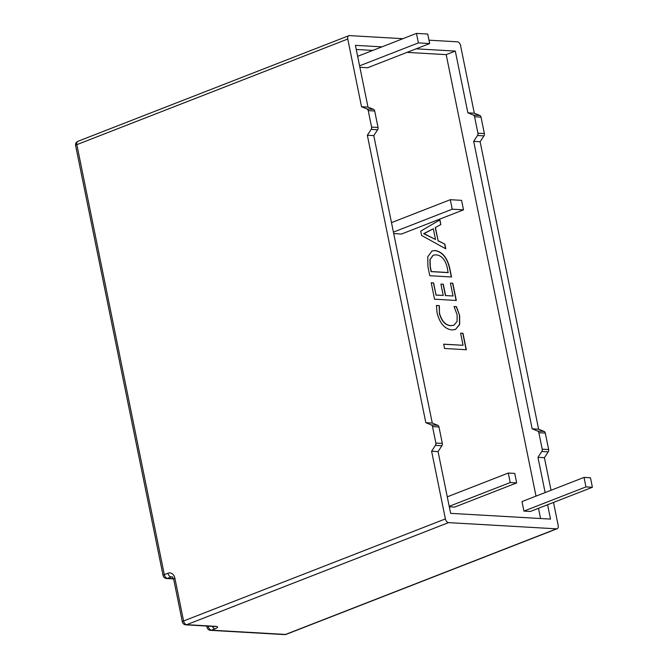 <?xml version="1.0" encoding="UTF-8"?>
<svg xmlns="http://www.w3.org/2000/svg" width="668" height="668" viewBox="0 0 668 668"><rect width="100%" height="100%" fill="white"/><g stroke="black" fill="none" stroke-linecap="round" stroke-linejoin="round"><path stroke-width="1" d="M428.99 40.18L457.405 41.817A3.724 2.288 68.7 0 1 460.544 45.516L474.322 113.226L479.808 115.455A2.48 1.887 93.3 0 1 481.018 117.109L484.375 133.575A2.48 1.887 93.3 0 1 483.958 135.871L480.125 141.733L538.608 429.19L544.094 431.419A2.48 1.887 93.3 0 1 545.305 433.081L548.653 449.547A2.48 1.887 93.3 0 1 548.244 451.835L544.412 457.697L551.033 490.262M553.513 502.436L558.181 525.407A3.724 2.288 68.7 0 1 557.12 528.739A3.724 2.288 68.7 0 1 556.494 528.831L448.537 522.626L186.731 624.68L215.731 626.35A7.448 1.586 168.5 0 1 215.088 628.763L211.439 630.183L285.553 634.45L556.494 528.831M435.127 250.525C442.383 251.752 447.259 257.664 449.756 268.26L451.526 276.978L429.775 275.725L427.938 266.674L427.745 256.829L432.012 250.959L434.943 250.592C442.199 251.819 447.076 257.731 449.572 268.327L449.756 268.26M540.571 518.527L538.483 508.29M536.012 496.115L446.191 54.642L407.004 52.388M372.802 50.417L356.253 49.465M523.929 511.087L530.367 511.454L592.399 487.273L590.47 477.77L584.024 477.403L521.992 501.584L523.929 511.087L585.961 486.905L592.399 487.273M393.711 233.583L401.476 234.034L463.509 209.852L461.571 200.35L450.299 199.699L391.481 222.628M359.885 67.284L367.642 67.735L429.674 43.554L427.737 34.051L416.465 33.4L357.647 56.329M449.297 506.795L454.641 507.095L516.673 482.914L514.744 473.412L508.298 473.044L447.276 496.833M463.066 345.289L460.594 333.165L462.982 333.299L466.331 349.731L444.579 348.479L443.702 344.17L463.066 345.289L443.719 344.254M457.129 314.812L454.056 306.503L456.444 306.637L459.634 315.546L459.676 324.473L455.493 329.474L451.96 329.959C444.763 329.04 439.803 323.379 437.097 312.983L436.421 305.485L439.335 305.652L439.477 313.083C441.606 320.966 445.422 325.157 450.908 325.65L453.856 325.249L457.071 321.533L457.129 314.812M453.038 296.007L450.416 283.098L452.804 283.24L456.302 300.45L434.551 299.197L431.211 282.764L433.599 282.906L436.062 295.031L443.226 295.44L440.913 284.1L443.301 284.234L445.614 295.582L453.038 296.007L445.614 295.582M421.583 235.445L420.706 231.136L439.911 219.872L440.863 224.565L435.427 227.462L438.116 240.714L444.846 244.121L445.798 248.822L421.583 235.445M348.83 35.696A3.724 2.288 68.7 0 0 347.761 39.028L76.828 144.647A3.724 2.288 -111.3 0 1 77.889 141.315L348.83 35.696A3.724 2.288 68.7 0 1 349.456 35.604L402.921 38.677M182.356 621.858A3.724 3.724 0 0 0 185.787 624.839A3.724 2.831 -86.7 0 0 186.731 624.68A3.724 2.288 -111.3 0 1 183.583 620.981A3.724 0.793 -11.5 0 0 182.356 621.858L173.655 579.098A3.724 0.793 -11.5 0 1 174.882 578.221L183.583 620.981L445.397 518.919L431.62 451.217L435.461 445.347A2.48 1.887 -86.7 0 0 435.87 443.059L432.522 426.593A2.48 1.887 -86.7 0 0 431.303 424.931L425.825 422.702L367.342 135.245L371.174 129.383A2.48 1.887 -86.7 0 0 371.583 127.087L368.235 110.629A2.48 1.887 -86.7 0 0 367.024 108.968L361.538 106.738L347.761 39.028M361.538 106.738L367.984 107.105L373.47 109.335A2.48 1.887 93.3 0 1 374.681 110.997L378.03 127.463A2.48 1.887 93.3 0 1 377.62 129.751L373.779 135.612L432.271 423.078L437.749 425.307A2.48 1.887 93.3 0 1 438.968 426.969L442.316 443.427A2.48 1.887 93.3 0 1 441.907 445.723L438.066 451.585L450.633 513.35L550.532 519.094L547.61 504.732M381.921 46.86L355.418 45.34L367.984 107.105M545.13 492.558L537.965 457.329L541.798 451.468A2.48 1.887 -86.7 0 0 542.207 449.172L538.859 432.714A2.48 1.887 -86.7 0 0 537.648 431.052L532.162 428.823L473.679 141.365L477.52 135.495A2.48 1.887 -86.7 0 0 477.929 133.208L474.581 116.741A2.48 1.887 -86.7 0 0 473.361 115.08L467.876 112.85L455.309 51.085L416.131 48.831M467.876 112.85L474.322 113.226M537.965 457.329L544.412 457.697M431.62 451.217L438.066 451.585M445.397 518.919A3.724 2.288 68.7 0 0 448.537 522.626M367.342 135.245L373.779 135.612M425.825 422.702L432.271 423.078M473.679 141.365L480.125 141.733M532.162 428.823L538.608 429.19M446.191 54.642L455.309 51.085M584.024 477.403L585.961 486.905M450.299 199.699L452.228 209.201L463.509 209.852M452.228 209.201L393.419 232.13M416.465 33.4L418.393 42.902L429.674 43.554M418.393 42.902L359.584 65.831M508.298 473.044L510.227 482.546L449.205 506.336M510.227 482.546L516.673 482.914M460.619 333.248L462.982 333.299M462.807 333.374L466.13 349.715M454.106 306.587L456.444 306.637M456.269 306.712L459.634 315.546M459.45 315.613L459.509 324.481L455.401 329.508M436.413 305.568L439.335 305.652M439.152 305.727L439.477 313.083M439.293 313.158C441.423 321.041 445.239 325.224 450.725 325.717L450.908 325.65M450.725 325.717L453.764 325.283M450.432 283.182L452.804 283.24M452.62 283.307L456.102 300.433M431.227 282.848L433.599 282.906M433.415 282.973L436.062 295.031M435.878 295.097L443.226 295.44M440.93 284.184L443.301 284.234M443.118 284.309L445.431 295.648M449.572 268.327L451.326 276.969M431.92 250.993L434.943 250.592M433.131 255.234L429.891 259.576L430.142 266.908L431.102 271.634L448.086 272.611L447.335 267.985C445.422 259.827 441.665 255.443 436.062 254.825L433.223 255.201L430.075 259.51L430.326 266.833L431.286 271.559L448.261 272.536M439.736 219.981L440.863 224.565M440.68 224.64L435.427 227.462M435.244 227.537L438.116 240.714M437.932 240.781L444.846 244.121M444.663 244.196L445.573 248.696M433.332 228.765L423.637 233.658L435.511 239.495L433.332 228.765L424.998 233.174M425.274 234.259L435.511 239.495M423.637 233.658L425.449 234.184M77.889 141.315A3.724 3.724 0 0 0 75.601 145.524A3.724 0.793 168.5 0 1 76.828 144.647L164.311 574.647L167.96 573.227A7.448 5.653 -86.7 0 1 174.882 578.221M541.798 451.468L548.244 451.835M542.207 449.172L548.653 449.547M538.859 432.714L545.305 433.081M537.648 431.052L544.094 431.419M474.581 116.741L481.018 117.109M473.361 115.08L479.808 115.455M477.52 135.495L483.958 135.871M477.929 133.208L484.375 133.575M435.461 445.347L441.907 445.723M435.87 443.059L442.316 443.427M432.522 426.593L438.968 426.969M431.303 424.931L437.749 425.307M368.235 110.629L374.681 110.997M367.024 108.968L373.47 109.335M371.174 129.383L377.62 129.751M371.583 127.087L378.03 127.463M208.224 626.125L209.084 626.175M172.561 577.01L171.1 576.927L167.451 578.346L173.555 578.697M286.18 634.35A3.724 2.288 -111.3 0 1 285.553 634.45A3.724 2.831 -86.7 0 1 284.618 634.6A3.724 3.724 0 0 0 286.18 634.35L557.12 528.739M211.439 630.183A3.724 2.288 -111.3 0 1 208.299 626.484A3.724 0.793 -11.5 0 0 207.072 627.361A3.724 3.724 0 0 0 210.503 630.341A3.724 2.831 -86.7 0 0 211.439 630.183M212.374 626.367A3.724 2.288 68.7 0 0 215.088 628.763M185.787 624.839L214.787 626.5A3.724 2.831 -86.7 0 0 215.731 626.35M167.96 573.227A3.724 2.288 -111.3 0 0 171.1 576.927A3.724 2.831 93.3 0 1 172.043 576.776L173.655 579.098M166.516 578.505A3.724 2.831 -86.7 0 0 167.451 578.346A3.724 2.288 68.7 0 1 164.311 574.647A3.724 0.793 168.5 0 0 163.084 575.524A3.724 3.724 0 0 0 166.516 578.505L173.613 578.914M210.503 630.341L284.618 634.6M207.072 627.361L206.796 626.041M75.601 145.524L163.084 575.524"/></g></svg>
